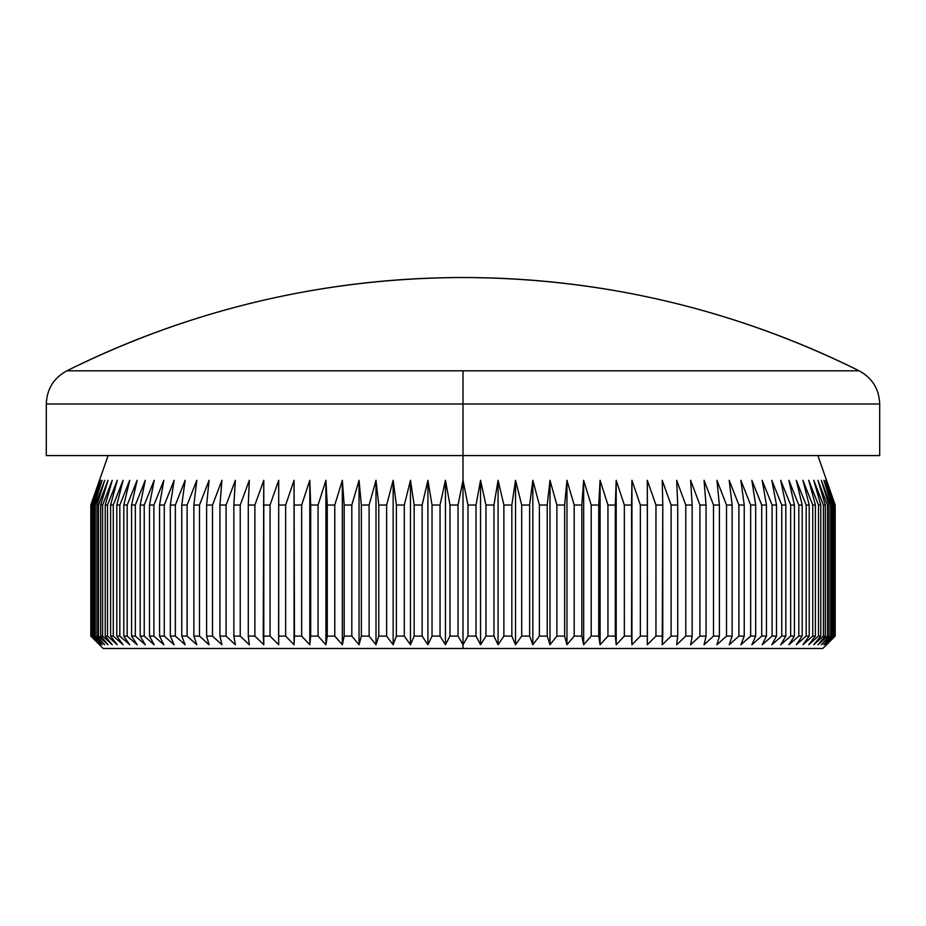 <?xml version="1.0" encoding="UTF-8"?>
<svg xmlns="http://www.w3.org/2000/svg" width="926" height="926" viewBox="0 0 926 926"><rect width="100%" height="100%" fill="white"/><g stroke="black" fill="none" stroke-linecap="round" stroke-linejoin="round"><path stroke-width="1.39" d="M859.154 370.817C872.269 378.005 879.11 389.07 879.7 404.014L463 404.014L463 370.817L66.846 370.817C191.67 309.064 323.73 277.962 463 277.522C602.27 277.962 734.33 309.064 859.154 370.817A887.814 887.814 0 0 0 66.846 370.817L859.154 370.817L463 370.817L463 404.014L879.7 404.014L463 404.014L463 480.316L467.977 505.04L476.01 505.04L480.559 480.316L485.953 505.04L493.963 505.04L498.084 480.316L503.871 505.04L511.846 505.04L515.527 480.316L521.697 505.04L529.614 505.04L532.844 480.316L539.383 505.04L547.231 505.04L549.998 480.316L556.896 505.04L564.64 505.04L566.955 480.316L574.189 505.04L581.829 505.04L583.658 480.316L591.216 505.04L598.728 505.04L600.083 480.316L607.942 505.04L615.315 505.04L616.195 480.316L624.344 505.04L631.544 505.04L631.937 480.316L640.352 505.04L647.378 505.04L647.297 480.316L655.955 505.04L662.784 505.04L662.217 480.316L671.107 505.04L677.716 505.04L676.674 480.316L685.772 505.04L692.15 505.04L690.634 480.316L699.917 505.04L706.052 505.04L704.061 480.316L713.506 505.04L719.386 505.04L716.932 480.316L726.516 505.04L732.13 505.04L729.202 480.316L738.902 505.04L744.238 505.04L740.858 480.316L750.65 505.04L755.685 505.04L751.854 480.316L761.728 505.04L766.45 505.04L762.179 480.316L772.099 505.04L776.509 505.04L771.809 480.316L781.764 505.04L785.827 505.04L780.711 480.316L790.665 505.04L794.404 505.04L788.883 480.316L798.814 505.04L802.194 505.04L796.279 480.316L806.176 505.04L809.208 505.04L802.911 480.316L812.739 505.04L815.401 505.04L808.734 480.316L818.48 505.04L820.772 505.04L813.757 480.316L823.388 505.04L825.309 505.04L817.971 480.316L827.462 505.04L829.002 505.04L821.339 480.316L830.68 505.04L831.837 505.04L823.885 480.316L833.041 505.04L833.817 505.04L825.575 480.316L834.928 505.04L826.42 480.316L835.183 505.04L835.159 636.104L826.42 644.762L834.928 636.104L825.575 644.762L833.817 636.104L823.885 644.762L831.837 636.104L830.68 636.104L821.339 644.762L829.002 636.104L827.462 636.104L817.971 644.762L825.309 636.104L823.388 636.104L813.757 644.762L820.772 636.104L818.48 636.104L808.734 644.762L815.401 636.104L812.739 636.104L802.911 644.762L809.208 636.104L806.176 636.104L796.279 644.762L802.194 636.104L798.814 636.104L788.883 644.762L794.404 636.104L790.665 636.104L780.711 644.762L785.827 636.104L781.764 636.104L771.809 644.762L776.509 636.104L772.099 636.104L762.179 644.762L766.45 636.104L761.728 636.104L751.854 644.762L755.685 636.104L750.65 636.104L740.858 644.762L744.238 636.104L738.902 636.104L729.202 644.762L732.13 636.104L726.516 636.104L716.932 644.762L719.386 636.104L713.506 636.104L704.061 644.762L706.052 636.104L699.917 636.104L690.634 644.762L692.15 636.104L685.772 636.104L676.674 644.762L677.716 636.104L671.107 636.104L662.217 644.762L662.784 636.104L655.955 636.104L647.297 644.762L647.378 636.104L640.352 636.104L631.937 644.762L631.544 636.104L624.344 636.104L616.195 644.762L615.315 636.104L607.942 636.104L600.083 644.762L598.728 636.104L591.216 636.104L583.658 644.762L581.829 636.104L574.189 636.104L566.955 644.762L564.64 636.104L556.896 636.104L549.998 644.762L547.231 636.104L539.383 636.104L532.844 644.762L529.614 636.104L521.697 636.104L515.527 644.762L511.846 636.104L503.871 636.104L498.084 644.762L493.963 636.104L485.953 636.104L480.559 644.762L476.01 636.104L467.977 636.104L463 644.762L463 648.478L822.82 648.478L103.18 648.478L463 648.478L463 644.762L458.023 636.104L458.023 505.04L463 480.316L463 455.58L879.7 455.58L463 455.58L463 404.014L46.3 404.014L46.3 455.58L463 455.58L46.3 455.58M817.878 455.58L835.183 505.04L835.183 636.104L822.82 648.478M598.728 636.104L600.083 644.762L598.728 636.104L598.728 505.04L591.216 505.04L591.216 636.104L598.728 636.104L600.083 644.762L600.083 480.316L600.083 644.762L607.942 636.104L615.315 636.104L615.315 505.04L607.942 505.04L607.942 636.104L607.942 505.04L600.083 480.316L598.728 505.04L598.728 636.104M467.977 636.104L476.01 636.104L476.01 505.04L467.977 505.04L467.977 636.104L463 644.762L458.023 636.104L449.99 636.104L458.023 636.104L458.023 505.04L449.99 505.04L458.023 505.04L463 480.316L463 644.762L463 480.316L467.977 505.04L467.977 636.104M493.963 505.04L485.953 505.04L485.953 636.104L493.963 636.104L493.963 505.04L498.084 480.316L498.084 644.762L493.963 636.104L493.963 505.04M511.846 505.04L503.871 505.04L503.871 636.104L511.846 636.104L511.846 505.04L515.527 480.316L515.527 644.762L511.846 636.104L511.846 505.04M529.614 505.04L521.697 505.04L521.697 636.104L529.614 636.104L529.614 505.04L532.844 480.316L532.844 644.762L529.614 636.104L529.614 505.04M547.231 505.04L539.383 505.04L539.383 636.104L547.231 636.104L547.231 505.04L549.998 480.316L549.998 644.762L547.231 636.104L547.231 505.04M564.64 505.04L556.896 505.04L556.896 636.104L564.64 636.104L564.64 505.04L566.955 480.316L566.955 644.762L564.64 636.104L564.64 505.04M581.829 505.04L574.189 505.04L574.189 636.104L581.829 636.104L581.829 505.04L583.658 480.316L583.658 644.762L581.829 636.104L581.829 505.04M631.544 505.04L624.344 505.04L624.344 636.104L631.544 636.104L631.937 480.316L631.937 644.762L631.544 505.04M647.378 505.04L640.352 505.04L640.352 636.104L647.378 636.104L647.297 480.316L655.955 505.04L655.955 636.104L662.784 636.104L662.784 505.04L655.955 505.04L655.955 636.104L647.297 644.762L647.378 505.04M677.716 505.04L671.107 505.04L671.107 636.104L677.716 636.104L677.716 505.04L676.674 480.316L685.772 505.04L685.772 636.104L692.15 636.104L692.15 505.04L685.772 505.04L685.772 636.104L676.674 644.762L677.716 636.104L677.716 505.04M706.052 505.04L699.917 505.04L699.917 636.104L706.052 636.104L706.052 505.04L704.061 480.316L713.506 505.04L713.506 636.104L719.386 636.104L719.386 505.04L713.506 505.04L713.506 636.104L704.061 644.762L706.052 636.104L706.052 505.04M732.13 505.04L726.516 505.04L726.516 636.104L732.13 636.104L732.13 505.04L729.202 480.316L738.902 505.04L738.902 636.104L744.238 636.104L744.238 505.04L738.902 505.04L738.902 636.104L729.202 644.762L732.13 636.104L732.13 505.04M755.685 505.04L750.65 505.04L750.65 636.104L755.685 636.104L755.685 505.04L751.854 480.316L761.728 505.04L761.728 636.104L766.45 636.104L766.45 505.04L761.728 505.04L761.728 636.104L751.854 644.762L755.685 636.104L755.685 505.04M776.509 505.04L772.099 505.04L772.099 636.104L776.509 636.104L776.509 505.04L771.809 480.316L781.764 505.04L781.764 636.104L785.827 636.104L785.827 505.04L781.764 505.04L781.764 636.104L771.809 644.762L776.509 636.104L776.509 505.04M794.404 505.04L790.665 505.04L790.665 636.104L794.404 636.104L794.404 505.04L788.883 480.316L798.814 505.04L798.814 636.104L802.194 636.104L802.194 505.04L798.814 505.04L798.814 636.104L788.883 644.762L794.404 636.104L794.404 505.04M809.208 505.04L806.176 505.04L806.176 636.104L809.208 636.104L809.208 505.04L802.911 480.316L812.739 505.04L812.739 636.104L815.401 636.104L815.401 505.04L812.739 505.04L812.739 636.104L802.911 644.762L809.208 636.104L809.208 505.04M820.772 505.04L818.48 505.04L818.48 636.104L820.772 636.104L820.772 505.04L813.757 480.316L823.388 505.04L823.388 636.104L825.309 636.104L825.309 505.04L823.388 505.04L823.388 636.104L813.757 644.762L820.772 636.104L820.772 505.04M829.002 505.04L827.462 505.04L827.462 636.104L829.002 636.104L829.002 505.04L821.339 480.316L830.68 505.04L830.68 636.104L831.837 636.104L831.837 505.04L830.68 505.04L830.68 636.104L821.339 644.762L829.002 636.104L829.002 505.04M833.817 505.04L833.041 505.04L833.041 636.104L833.817 636.104L833.817 505.04L825.575 480.316L834.534 505.04L834.928 636.104L834.534 505.04L834.534 636.104L825.575 644.762L833.817 636.104L833.817 505.04M90.841 505.04L99.58 480.316L91.072 505.04L91.466 636.104L91.072 505.04L100.425 480.316L92.183 505.04L92.183 636.104L92.959 636.104L92.959 505.04L92.183 505.04L92.959 505.04L102.115 480.316L94.163 505.04L94.163 636.104L95.32 636.104L95.32 505.04L94.163 505.04L95.32 505.04L104.661 480.316L96.998 505.04L96.998 636.104L98.538 636.104L98.538 505.04L96.998 505.04L98.538 505.04L108.029 480.316L100.691 505.04L100.691 636.104L102.612 636.104L102.612 505.04L100.691 505.04L102.612 505.04L112.243 480.316L105.228 505.04L105.228 636.104L107.52 636.104L107.52 505.04L105.228 505.04L107.52 505.04L117.266 480.316L110.599 505.04L110.599 636.104L113.261 636.104L113.261 505.04L110.599 505.04L113.261 505.04L123.089 480.316L116.792 505.04L116.792 636.104L119.824 636.104L119.824 505.04L116.792 505.04L119.824 505.04L129.721 480.316L123.806 505.04L123.806 636.104L127.186 636.104L127.186 505.04L123.806 505.04L127.186 505.04L137.117 480.316L131.596 505.04L131.596 636.104L135.335 636.104L135.335 505.04L131.596 505.04L135.335 505.04L145.289 480.316L140.173 505.04L140.173 636.104L144.236 636.104L144.236 505.04L140.173 505.04L144.236 505.04L154.191 480.316L149.491 505.04L149.491 636.104L153.901 636.104L153.901 505.04L149.491 505.04L153.901 505.04L163.821 480.316L159.55 505.04L159.55 636.104L164.272 636.104L164.272 505.04L159.55 505.04L164.272 505.04L174.146 480.316L170.315 505.04L170.315 636.104L175.35 636.104L175.35 505.04L170.315 505.04L175.35 505.04L185.142 480.316L181.762 505.04L181.762 636.104L187.098 636.104L187.098 505.04L181.762 505.04L187.098 505.04L196.798 480.316L193.87 505.04L193.87 636.104L199.484 636.104L199.484 505.04L193.87 505.04L199.484 505.04L209.068 480.316L206.614 505.04L206.614 636.104L212.494 636.104L212.494 505.04L206.614 505.04L212.494 505.04L221.939 480.316L219.948 505.04L219.948 636.104L226.083 636.104L226.083 505.04L219.948 505.04L226.083 505.04L235.366 480.316L233.85 505.04L233.85 636.104L240.228 636.104L240.228 505.04L233.85 505.04L240.228 505.04L249.326 480.316L248.284 505.04L248.284 636.104L254.893 636.104L254.893 505.04L248.284 505.04L254.893 505.04L263.783 480.316L263.216 636.104L270.045 636.104L270.045 505.04L263.216 505.04L270.045 505.04L278.703 480.316L278.622 636.104L285.648 636.104L285.648 505.04L278.622 505.04L285.648 505.04L294.063 480.316L294.456 636.104L301.656 636.104L301.656 505.04L294.456 505.04L301.656 505.04L309.805 480.316L310.685 505.04L310.685 636.104L318.058 636.104L318.058 505.04L310.685 505.04L318.058 505.04L325.917 480.316L327.272 505.04L327.272 636.104L334.784 636.104L334.784 505.04L327.272 505.04L334.784 505.04L342.342 480.316L344.171 505.04L344.171 636.104L351.811 636.104L351.811 505.04L344.171 505.04L351.811 505.04L359.045 480.316L361.36 505.04L361.36 636.104L369.104 636.104L369.104 505.04L361.36 505.04L369.104 505.04L376.002 480.316L378.769 505.04L378.769 636.104L386.617 636.104L386.617 505.04L378.769 505.04L386.617 505.04L393.156 480.316L396.386 505.04L396.386 636.104L404.303 636.104L404.303 505.04L396.386 505.04L404.303 505.04L410.473 480.316L414.154 505.04L414.154 636.104L422.129 636.104L422.129 505.04L414.154 505.04L422.129 505.04L427.916 480.316L432.037 505.04L432.037 636.104L440.047 636.104L440.047 505.04L432.037 505.04L440.047 505.04L445.441 480.316L449.99 505.04L449.99 636.104L445.441 644.762L440.047 636.104L432.037 636.104L427.916 644.762L422.129 636.104L414.154 636.104L410.473 644.762L404.303 636.104L396.386 636.104L393.156 644.762L386.617 636.104L378.769 636.104L376.002 644.762L369.104 636.104L361.36 636.104L359.045 644.762L351.811 636.104L344.171 636.104L342.342 644.762L334.784 636.104L342.342 644.762L334.784 636.104L327.272 636.104L325.917 644.762L318.058 636.104L310.685 636.104L309.805 644.762L301.656 636.104L294.456 636.104L294.063 644.762L285.648 636.104L278.622 636.104L278.703 644.762L270.045 636.104L263.216 636.104L263.783 644.762L254.893 636.104L248.284 636.104L249.326 644.762L240.228 636.104L233.85 636.104L235.366 644.762L226.083 636.104L219.948 636.104L221.939 644.762L212.494 636.104L206.614 636.104L209.068 644.762L199.484 636.104L193.87 636.104L196.798 644.762L187.098 636.104L181.762 636.104L185.142 644.762L175.35 636.104L170.315 636.104L174.146 644.762L164.272 636.104L159.55 636.104L163.821 644.762L153.901 636.104L149.491 636.104L154.191 644.762L144.236 636.104L140.173 636.104L145.289 644.762L135.335 636.104L131.596 636.104L137.117 644.762L127.186 636.104L123.806 636.104L129.721 644.762L119.824 636.104L116.792 636.104L123.089 644.762L113.261 636.104L110.599 636.104L117.266 644.762L107.52 636.104L105.228 636.104L112.243 644.762L102.612 636.104L100.691 636.104L108.029 644.762L98.538 636.104L96.998 636.104L104.661 644.762L95.32 636.104L94.163 636.104L102.115 644.762L92.183 636.104L100.425 644.762L91.072 636.104L99.58 644.762L90.841 636.104L90.841 505.04L99.58 480.316L91.072 505.04L91.072 636.104L99.58 644.762L90.817 636.104L90.841 505.04M440.047 505.04L445.441 480.316L445.441 644.762L440.047 636.104L440.047 505.04M445.441 480.316L449.99 505.04L449.99 636.104L445.441 644.762L445.441 480.316M422.129 505.04L427.916 480.316L427.916 644.762L422.129 636.104L422.129 505.04M427.916 480.316L432.037 505.04L432.037 636.104L427.916 644.762L427.916 480.316M404.303 505.04L410.473 480.316L410.473 644.762L404.303 636.104L404.303 505.04M410.473 480.316L414.154 505.04L414.154 636.104L410.473 644.762L410.473 480.316M386.617 505.04L393.156 480.316L393.156 644.762L386.617 636.104L386.617 505.04M393.156 480.316L396.386 505.04L396.386 636.104L393.156 644.762L393.156 480.316M369.104 505.04L376.002 480.316L376.002 644.762L369.104 636.104L369.104 505.04M376.002 480.316L378.769 505.04L378.769 636.104L376.002 644.762L376.002 480.316M351.811 505.04L359.045 480.316L359.045 644.762L351.811 636.104L351.811 505.04M359.045 480.316L361.36 505.04L361.36 636.104L359.045 644.762L359.045 480.316M334.784 505.04L342.342 480.316L342.342 644.762L342.342 480.316L344.171 505.04L344.171 636.104L342.342 644.762L334.784 636.104L334.784 505.04M318.058 505.04L325.917 480.316L325.917 644.762L318.058 636.104L318.058 505.04M325.917 480.316L327.272 505.04L327.272 636.104L325.917 644.762L325.917 480.316M301.656 505.04L309.805 480.316L309.805 644.762L301.656 636.104L301.656 505.04M309.805 480.316L310.685 505.04L310.685 636.104L309.805 644.762L309.805 480.316M285.648 505.04L294.063 480.316L294.063 644.762L285.648 636.104L285.648 505.04M294.063 480.316L294.063 644.762L294.063 480.316M270.045 505.04L278.703 480.316L278.703 644.762L270.045 636.104L270.045 505.04M254.893 505.04L263.783 480.316L263.783 644.762L254.893 636.104L254.893 505.04M240.228 505.04L249.326 480.316L248.284 505.04L248.284 636.104L249.326 644.762L240.228 636.104L240.228 505.04M226.083 505.04L235.366 480.316L233.85 505.04L233.85 636.104L235.366 644.762L226.083 636.104L226.083 505.04M212.494 505.04L221.939 480.316L219.948 505.04L219.948 636.104L221.939 644.762L212.494 636.104L212.494 505.04M199.484 505.04L209.068 480.316L206.614 505.04L206.614 636.104L209.068 644.762L199.484 636.104L199.484 505.04M187.098 505.04L196.798 480.316L193.87 505.04L193.87 636.104L196.798 644.762L187.098 636.104L187.098 505.04M175.35 505.04L185.142 480.316L181.762 505.04L181.762 636.104L185.142 644.762L175.35 636.104L175.35 505.04M164.272 505.04L174.146 480.316L170.315 505.04L170.315 636.104L174.146 644.762L164.272 636.104L164.272 505.04M153.901 505.04L163.821 480.316L159.55 505.04L159.55 636.104L163.821 644.762L153.901 636.104L153.901 505.04M144.236 505.04L154.191 480.316L149.491 505.04L149.491 636.104L154.191 644.762L144.236 636.104L144.236 505.04M135.335 505.04L145.289 480.316L140.173 505.04L140.173 636.104L145.289 644.762L135.335 636.104L135.335 505.04M127.186 505.04L137.117 480.316L131.596 505.04L131.596 636.104L137.117 644.762L127.186 636.104L127.186 505.04M119.824 505.04L129.721 480.316L123.806 505.04L123.806 636.104L129.721 644.762L119.824 636.104L119.824 505.04M113.261 505.04L123.089 480.316L116.792 505.04L116.792 636.104L123.089 644.762L113.261 636.104L113.261 505.04M107.52 505.04L117.266 480.316L110.599 505.04L110.599 636.104L117.266 644.762L107.52 636.104L107.52 505.04M102.612 505.04L112.243 480.316L105.228 505.04L105.228 636.104L112.243 644.762L102.612 636.104L102.612 505.04M98.538 505.04L108.029 480.316L100.691 505.04L100.691 636.104L108.029 644.762L98.538 636.104L98.538 505.04M95.32 505.04L104.661 480.316L96.998 505.04L96.998 636.104L104.661 644.762L95.32 636.104L95.32 505.04M92.959 505.04L102.115 480.316L94.163 505.04L94.163 636.104L102.115 644.762L92.959 636.104L92.959 505.04M91.466 505.04L100.425 480.316L92.183 505.04L92.183 636.104L100.425 644.762L91.466 636.104L91.466 505.04M834.928 505.04L826.42 480.316L835.159 505.04L835.159 636.104L826.42 644.762L834.928 636.104L834.928 505.04M831.837 505.04L823.885 480.316L833.041 505.04L833.041 636.104L823.885 644.762L831.837 636.104L831.837 505.04M825.309 505.04L817.971 480.316L827.462 505.04L827.462 636.104L817.971 644.762L825.309 636.104L825.309 505.04M815.401 505.04L808.734 480.316L818.48 505.04L818.48 636.104L808.734 644.762L815.401 636.104L815.401 505.04M802.194 505.04L796.279 480.316L806.176 505.04L806.176 636.104L796.279 644.762L802.194 636.104L802.194 505.04M785.827 505.04L780.711 480.316L790.665 505.04L790.665 636.104L780.711 644.762L785.827 636.104L785.827 505.04M766.45 505.04L762.179 480.316L772.099 505.04L772.099 636.104L762.179 644.762L766.45 636.104L766.45 505.04M744.238 505.04L740.858 480.316L750.65 505.04L750.65 636.104L740.858 644.762L744.238 636.104L744.238 505.04M719.386 505.04L716.932 480.316L726.516 505.04L726.516 636.104L716.932 644.762L719.386 636.104L719.386 505.04M692.15 505.04L690.634 480.316L699.917 505.04L699.917 636.104L690.634 644.762L692.15 636.104L692.15 505.04M662.784 505.04L662.217 480.316L671.107 505.04L671.107 636.104L662.217 644.762L662.784 505.04M631.937 480.316L640.352 505.04L640.352 636.104L631.937 644.762L631.937 480.316M615.315 505.04L616.195 480.316L616.195 644.762L615.315 636.104L615.315 505.04M616.195 480.316L624.344 505.04L624.344 636.104L616.195 644.762L616.195 480.316M583.658 480.316L591.216 505.04L591.216 636.104L583.658 644.762L583.658 480.316M566.955 480.316L574.189 505.04L574.189 636.104L566.955 644.762L566.955 480.316M549.998 480.316L556.896 505.04L556.896 636.104L549.998 644.762L549.998 480.316M532.844 480.316L539.383 505.04L539.383 636.104L532.844 644.762L532.844 480.316M515.527 480.316L521.697 505.04L521.697 636.104L515.527 644.762L515.527 480.316M498.084 480.316L503.871 505.04L503.871 636.104L498.084 644.762L498.084 480.316M476.01 505.04L480.559 480.316L480.559 644.762L476.01 636.104L476.01 505.04M480.559 480.316L485.953 505.04L485.953 636.104L480.559 644.762L480.559 480.316M463 404.014L46.3 404.014L463 404.014M879.7 455.58L879.7 404.014M108.122 455.58L90.817 505.04L90.817 636.104L103.18 648.478M66.846 370.817C53.731 378.005 46.89 389.07 46.3 404.014"/></g></svg>
